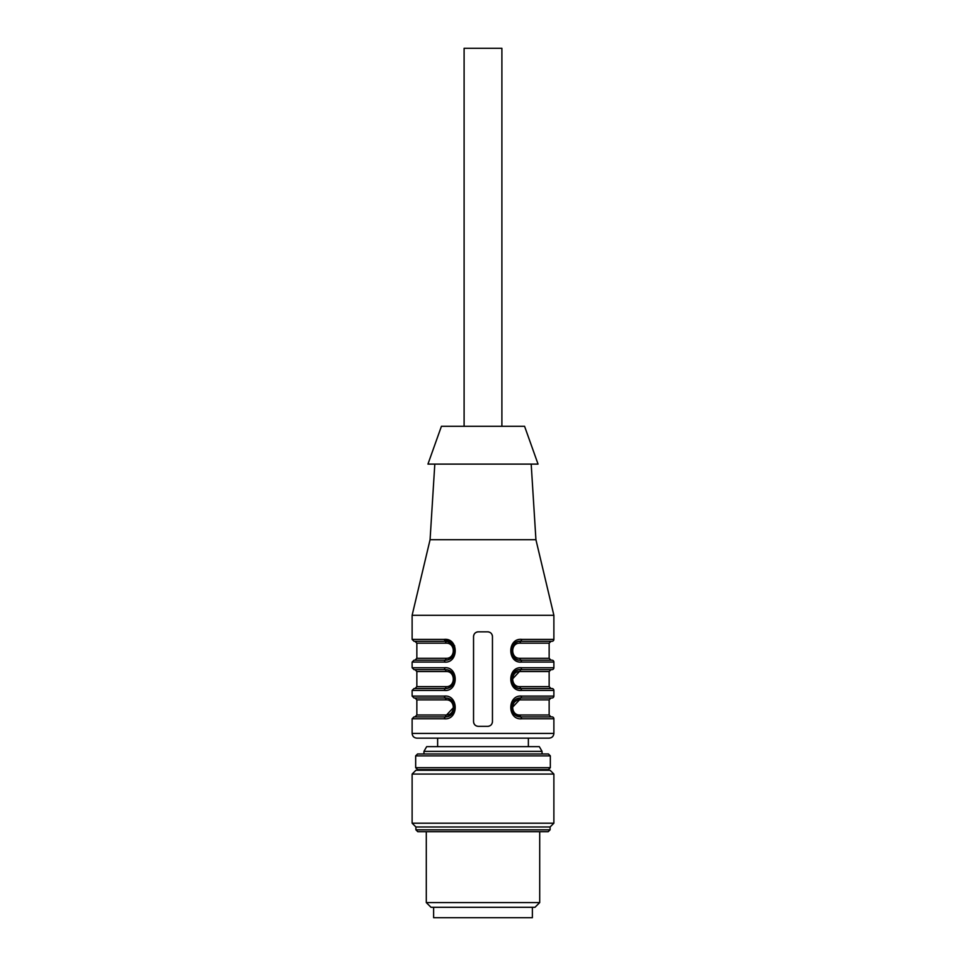 <?xml version="1.0" encoding="UTF-8"?>
<svg xmlns="http://www.w3.org/2000/svg" width="966" height="966" viewBox="0 0 966 966"><rect width="100%" height="100%" fill="white"/><g stroke="black" fill="none" stroke-linecap="round" stroke-linejoin="round"><path stroke-width="1.45" d="M433.625 907.303L433.625 917.7L532.375 917.7L532.375 907.303M539.704 902.582L426.296 902.582L431.029 907.303L534.971 907.303L539.704 902.582L539.704 831.702M415.899 829.818L550.101 829.818L548.205 831.702L417.795 831.702L415.899 829.818L415.899 826.981L412.12 823.201L412.12 774.056L553.88 774.056L553.88 823.201L412.12 823.201M550.101 829.818L550.101 826.981L415.899 826.981M553.88 774.056L550.101 770.276L415.899 770.276L412.12 774.056M548.447 769.576L417.554 769.576L415.67 767.68L550.33 767.68L548.447 769.576M415.67 755.871L550.33 755.871L548.447 753.975L417.554 753.975L415.67 755.871L415.67 767.68M501.897 426.296L501.897 48.3L464.103 48.3L464.103 426.296M441.426 426.296L524.574 426.296L538.05 464.103L427.95 464.103L441.426 426.296M446.256 714.997C455.602 715.311 455.638 699.553 446.256 699.879L416.853 699.879L446.256 699.879L445.205 697.983C457.473 698.346 457.498 716.518 445.205 716.893L446.256 714.997L416.853 714.997L446.256 714.997M453.597 707.45L446.546 714.985M446.256 686.645L416.853 686.645L446.256 686.645C455.602 686.959 455.638 671.201 446.256 671.527C455.602 671.213 455.638 686.971 446.256 686.645L445.205 688.541L414.016 688.541L445.205 688.541C457.292 688.818 457.292 669.353 445.205 669.643L446.256 671.527L416.853 671.527L446.256 671.527M446.256 658.293L416.853 658.293L446.256 658.293C455.602 658.607 455.638 642.861 446.256 643.175C455.602 642.861 455.638 658.619 446.256 658.293L445.205 660.189L414.016 660.189L445.205 660.189C457.292 660.466 457.292 641.013 445.205 641.291L446.256 643.175L416.853 643.175L446.256 643.175M519.744 643.175C510.398 642.861 510.362 658.619 519.744 658.293C510.398 658.619 510.362 642.849 519.744 643.175L549.147 643.175L519.744 643.175L520.795 641.291C508.889 639.83 508.889 661.65 520.795 660.189L551.984 660.189A1.896 1.896 -135 0 1 553.88 662.072L521.833 662.072L520.638 660.189M520.795 669.643C508.708 669.353 508.708 688.818 520.795 688.541C508.889 690.002 508.889 668.182 520.795 669.643L521.833 667.748L553.88 667.748A1.896 1.896 0 0 1 551.984 669.643L520.795 669.643L551.043 669.643L520.795 669.643L519.744 671.527C510.398 671.213 510.362 686.971 519.744 686.645L520.795 688.541L551.984 688.541A1.896 1.896 0 0 1 553.88 690.424L521.833 690.424L520.638 688.541M512.403 679.074L519.454 671.539M512.282 703.357L520.638 697.983L519.744 699.879C510.398 699.565 510.362 715.323 519.744 714.997L549.147 714.997L519.744 714.997L520.795 716.893L513.924 713.922M512.403 707.426L519.454 699.891M445.205 688.541L444.167 690.424L412.12 690.424L444.167 690.424C458.874 692.103 458.874 666.081 444.167 667.748L445.205 669.643L414.016 669.643L445.205 669.643C457.473 670.006 457.498 688.166 445.205 688.541L446.328 688.468M445.205 660.189L444.167 662.072L412.12 662.072L444.167 662.072C458.874 663.751 458.874 637.729 444.167 639.395L445.205 641.291L414.016 641.291L445.205 641.291C457.473 641.653 457.498 659.814 445.205 660.189L446.328 660.116M519.744 658.293L549.147 658.293L519.744 658.293L520.795 660.189C508.708 660.466 508.708 641.013 520.795 641.291L551.043 641.291L520.795 641.291L521.833 639.395C507.126 637.729 507.126 663.751 521.833 662.072M513.912 644.274L513.188 645.143M511.775 647.932L511.497 649.116M511.473 652.231L512.306 654.863M513.912 672.626L513.188 673.483M511.775 676.285L511.497 677.456M511.473 680.583L512.306 683.216M513.236 713.089L511.473 705.953M520.795 697.983L551.043 697.983L520.795 697.983C508.708 697.706 508.708 717.17 520.795 716.893L551.984 716.893A1.896 1.896 0 0 1 553.88 718.776L521.833 718.776C507.126 720.443 507.126 694.421 521.833 696.1L520.795 697.983L551.984 697.983A1.896 1.896 0 0 0 553.88 696.1L521.833 696.1M445.205 716.893L414.016 716.893L445.205 716.893C457.292 717.17 457.292 697.706 445.205 697.983L414.016 697.983L445.205 697.983L444.167 696.1L412.12 696.1L444.167 696.1C458.874 694.433 458.874 720.443 444.167 718.776L412.12 718.776L444.167 718.776L445.205 716.893L446.328 716.82M454.648 679.086L452.028 685.413M473.666 635.543A4.721 4.721 0 0 0 473.545 636.558L473.545 721.614C473.835 724.488 475.405 726.058 478.279 726.335L487.721 726.335A4.721 4.721 0 0 0 489.291 726.07M492.334 722.628A4.721 4.721 0 0 0 492.455 721.614L492.455 636.558A4.721 4.721 0 0 0 492.189 635.012M488.784 631.957A4.721 4.721 0 0 0 487.721 631.836L478.279 631.836A4.721 4.721 0 0 0 476.709 632.102M434.809 464.103L430.075 539.704L535.925 539.704L553.88 615.306L412.12 615.306L412.12 639.395L414.016 641.291M521.833 639.395L553.88 639.395A1.896 1.896 135 0 1 551.984 641.291L520.795 641.291M444.167 639.395L412.12 639.395L444.167 639.395L452.45 642.764M454.636 645.783L452.45 658.715M478.279 726.335L476.963 726.154M476.214 725.864L475.526 725.454M474.934 724.947L474.415 724.331M474.016 723.655L473.726 722.906M487.721 726.335C490.595 726.07 492.165 724.488 492.455 721.614M492.455 636.558C492.165 633.696 490.595 632.114 487.721 631.836M478.279 631.836C475.405 632.114 473.835 633.684 473.545 636.558M521.833 667.748C507.126 666.081 507.126 692.091 521.833 690.424M520.795 716.893L521.833 718.776M437.634 746.658L437.634 738.145L416.853 738.145C413.979 737.867 412.41 736.297 412.12 733.423L412.12 718.776L414.016 716.893M414.016 697.983L412.12 696.1L412.12 690.424L414.016 688.541M414.016 669.643L412.12 667.748L412.12 662.072L414.016 660.189M416.853 738.145L549.147 738.145C552.021 737.867 553.59 736.297 553.88 733.423L553.88 718.776M539.33 746.658L426.67 746.658L423.941 751.379L542.059 751.379L539.33 746.658M519.744 671.527L549.147 671.527L519.744 671.527M519.744 686.645L549.147 686.645L519.744 686.645M519.744 699.879L549.147 699.879L519.744 699.879M444.167 667.748L412.12 667.748L444.167 667.748M413.762 690.424L412.12 690.424M413.762 662.072L412.12 662.072M412.12 733.423L553.88 733.423M426.296 902.582L426.296 831.702M550.101 826.981L553.88 823.201M542.059 770.276L542.059 769.576M423.941 770.276L423.941 769.576M550.33 755.871L550.33 767.68M414.957 716.893L416.853 714.997L416.853 699.879L414.957 697.983M414.957 688.541L416.853 686.645L416.853 671.527L414.957 669.643M414.957 660.189L416.853 658.293L416.853 643.175L414.957 641.291M551.043 660.189L549.147 658.293L549.147 643.175L551.043 641.291M551.043 688.541L549.147 686.645L549.147 671.527L551.043 669.643M551.043 716.893L549.147 714.997L549.147 699.879L551.043 697.983M531.191 464.103L535.925 539.704M430.075 539.704L412.12 615.306M553.88 696.1L553.88 690.424M553.88 667.748L553.88 662.072M553.88 639.395L553.88 615.306M528.366 746.658L528.366 738.145M542.059 753.975L542.059 751.379M423.941 753.975L423.941 751.379"/></g></svg>
